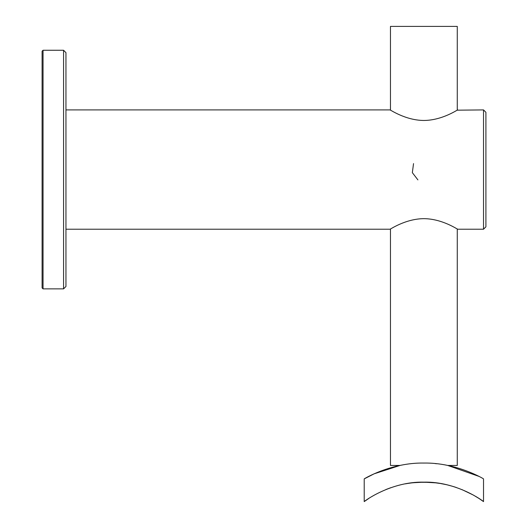 <?xml version="1.0" encoding="UTF-8"?>
<svg xmlns="http://www.w3.org/2000/svg" width="528" height="528" viewBox="0 0 528 528"><rect width="100%" height="100%" fill="white"/><g stroke="black" fill="none" stroke-linecap="round" stroke-linejoin="round"><path stroke-width="0.79" d="M43.045 288.869L42.095 287.918L42.095 51.216L43.045 50.259L43.045 288.869L63.571 288.869L63.571 50.259L43.045 50.259M63.571 50.259L65.954 52.648L65.954 286.486L63.571 288.869M483.523 109.91L485.905 112.299L485.905 226.829L483.523 229.218L483.523 109.91L457.274 110.18L457.274 26.4L390.463 26.4L390.463 110.18L389.987 109.91C389.928 109.487 405.273 120.331 423.786 120.47C442.358 120.397 457.822 109.487 457.75 109.91M478.764 476.315L447.704 465.439L457.274 465.439L457.274 228.947L457.75 229.218C457.816 229.647 442.451 218.79 423.938 218.658C405.339 218.744 389.888 229.667 389.987 229.218L65.954 229.218M478.896 498.412L483.523 501.6C483.641 501.329 456.76 481.331 423.865 482.143C390.971 481.338 364.063 501.343 364.214 501.6L364.214 478.889L374.114 473.827L400.033 465.439L390.463 465.439L390.463 228.947M431.27 482.414L435.534 482.816M440.695 483.556L445.632 484.513M447.85 485.027L452.879 486.394M451.196 485.905L447.526 484.948M446.86 484.79L444.682 484.308M440.022 483.443L435.217 482.783M429.772 482.315L418.552 482.282L411.233 482.935M412.507 482.783L407.392 483.496M405.379 483.846L408.151 483.371M453.453 486.565L456.364 487.502M461.855 489.548L473.293 495.04M473.543 495.178L478.784 498.346M483.523 478.889L483.523 501.6L483.523 478.889C483.866 478.909 456.403 462.442 423.865 463.056C391.281 462.442 363.891 478.916 364.214 478.889L364.214 501.6L368.894 498.386M385.935 489.522L390.865 487.674M435.937 482.863L423.865 482.143L412.559 482.777M429.007 482.275L435.131 482.77M423.463 482.143L418.546 482.282M427.436 482.203L423.865 482.143M435.098 463.577L436.689 463.742M417.905 179.896L412.342 172.656L413.536 163.601M389.987 109.91L65.954 109.91M483.523 229.218L457.75 229.218"/></g></svg>
